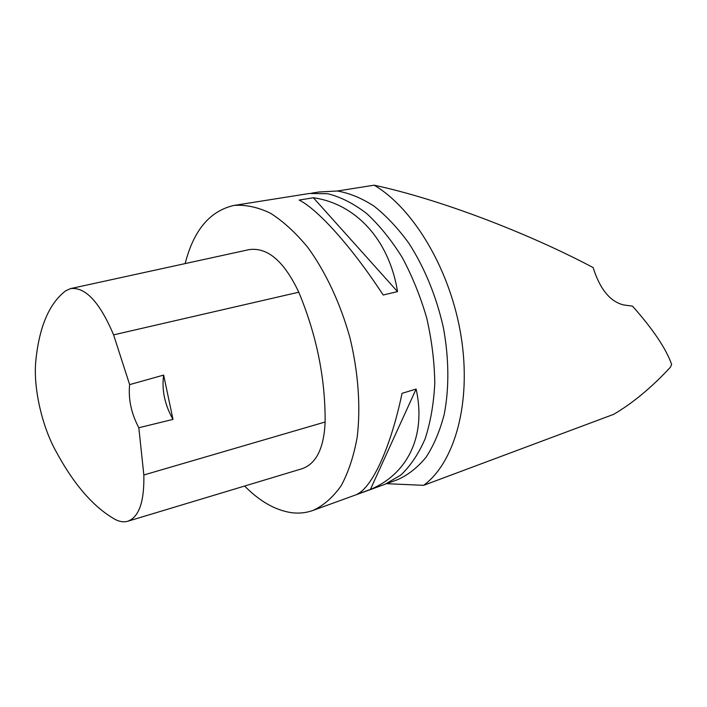 <?xml version="1.0" encoding="UTF-8"?>
<svg xmlns="http://www.w3.org/2000/svg" width="707" height="707" viewBox="0 0 707 707"><rect width="100%" height="100%" fill="white"/><g stroke="black" fill="none" stroke-linecap="round" stroke-linejoin="round"><path stroke-width="1.06" d="M374.144 185.19C439.551 199.197 527.519 232.85 593.111 267.546C599.969 289.225 610.168 301.695 623.689 304.947L632.5 306.14C652.985 329.17 666.038 348.604 671.65 364.432L670.448 367.18C651.686 387.427 632.765 403.14 613.685 414.329L423.626 485.338C454.592 462.696 471.675 403.096 461.176 336.824C450.766 270.578 413.842 208.485 374.144 185.19L337.327 191.005L318.91 192.004L311.513 193.179M386.579 483.676L397.749 479.611C408.222 474.918 417.687 467.424 426.135 457.137C433.815 445.313 439.816 431.146 444.155 414.638C449.298 388.523 449.086 358.237 443.316 327.297C436.157 295.88 424.66 267.847 408.832 243.199C397.926 228.211 386.331 215.865 374.056 206.152C361.648 198.128 349.408 193.082 337.327 191.005M386.561 483.676L423.626 485.338M185.163 263.587C193.647 230.252 209.917 210.863 233.99 205.437C245.532 204.526 257.684 207.116 270.419 213.196C283.277 221.335 295.809 232.824 308.005 247.671C325.715 272.071 340.429 303.506 349.983 337.866C358.352 372.545 360.791 407.188 357.203 437.173C353.774 456.121 348.427 472.303 341.172 485.718C333.006 497.277 323.665 505.496 313.148 510.374C306.202 512.884 298.99 513.653 291.505 512.681C275.394 510.277 259.769 501.396 244.613 486.036M233.99 205.437L309.427 193.471L327.783 193.727C340.659 196.953 353.615 203.536 366.641 213.479C379.438 225.303 391.28 239.938 402.177 257.392C412.234 276.154 420.418 296.383 426.728 318.062C431.756 340.076 434.452 361.737 434.796 383.044C433.771 403.609 430.554 422.194 425.137 438.782C418.597 453.859 410.493 465.957 400.825 475.086L384.926 484.313L313.148 510.374M370.406 489.438L357 494.308C372.182 487.167 390.52 448.318 402.044 393.339L416.123 389.044C426.657 436.537 407.011 474.291 370.406 489.438L416.123 389.044M397.537 291.62L383.176 294.996C351.733 246.831 317.982 209.502 299.167 200.063L313.387 197.757C355.002 203.625 389.018 238.833 397.537 291.62L313.387 197.757M172.985 419.392L138.819 427.744L143.839 474.989C144.387 501.705 139.014 517.135 127.72 521.271C123.796 522.385 119.563 521.748 115.029 519.362C93.244 506.999 73.289 483.827 55.173 449.846C41.342 424.253 33.043 385.934 35.889 360.172C39.353 326.475 49.313 303.338 65.769 290.754L70.559 288.597C85.423 286.803 99.767 302.234 113.597 334.871L129.637 384.626L163.653 375.072C161.611 389.999 164.722 404.775 172.985 419.392L163.653 375.072M70.939 288.518L249.041 249.642C267.502 247.017 284.081 261.201 298.787 292.203C316.621 335.162 325.406 378.431 325.132 421.999C323.965 448.15 316.294 463.721 302.119 468.706L127.72 521.271M138.819 427.744C131.263 413.454 128.197 399.084 129.637 384.626M113.597 334.871L298.787 292.203M143.839 474.989L325.132 421.999"/></g></svg>
